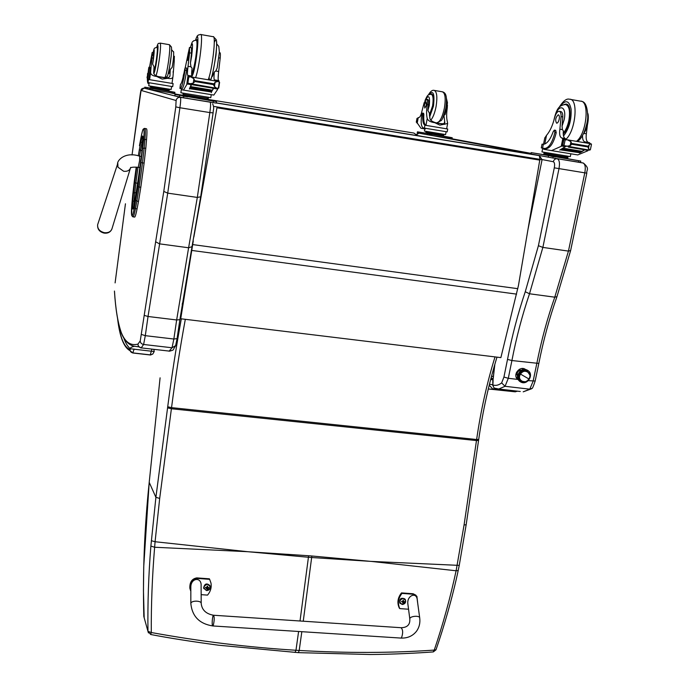 <?xml version="1.0" encoding="UTF-8"?>
<svg xmlns="http://www.w3.org/2000/svg" width="689" height="689" viewBox="0 0 689 689"><rect width="100%" height="100%" fill="white"/><g stroke="black" fill="none" stroke-linecap="round" stroke-linejoin="round"><path stroke-width="1.03" d="M216.337 102.876L535.198 154.87L539.289 155.628L539.978 159.348L542.071 159.659L539.289 155.628L216.329 102.971M176.815 94.307L183.903 95.461L184.049 94.445M207.243 99.276L413.917 133.063L417.388 135.655M140.806 187.236L144.113 163.104L142.477 162.862L139.169 187.003L140.806 187.236L138.515 201.377L136.887 201.154L139.169 187.003L138.007 186.753L134.355 207.983C133.253 213.616 132.452 216.148 131.943 215.562L131.711 215.175C131.28 214.15 131.332 210.489 131.875 204.202L136.233 167.134L134.183 182.172M146.516 128.791L144.63 128.412L146.516 128.791C147.084 129.317 147.093 132.934 146.542 139.652L144.914 139.402C145.465 132.684 145.465 129.067 144.905 128.542L143.691 129.454C144.208 129.954 144.208 133.39 143.674 139.772L138.007 186.753M134.355 207.983L137.033 209.025L138.515 201.377M142.933 148.281L145.81 148.161L146.542 139.652M137.033 209.025C136.052 214.021 135.277 216.708 134.708 217.095L134.527 217.069M145.81 148.161L144.113 163.104M213.082 112.884L209.835 112.574L197.312 197.424L200.68 196.804L213.099 112.936M210.128 102.161L180.389 97.321L144.122 88.132L141.073 90.405L176.108 100.516C176.668 98.243 178.089 97.175 180.389 97.321C180.914 98.139 180.759 101.619 179.915 107.751L175.79 106.881L163.784 191.43L167.728 193.144L179.915 107.751L209.835 112.574C210.696 106.476 210.791 103.005 210.128 102.161L209.43 101.998M115.106 282.869L125.45 203.78M179.846 319.679L176.66 319.963L148.032 316.492L167.72 193.144L197.312 197.424L188.605 247.773L159.452 243.837L155.645 241.761L140.246 340.866C140.332 342.821 141.452 344.026 143.613 344.474L145.301 335.664L141.452 334.449M191.99 246.679L188.605 247.773L176.66 319.963L173.852 339.022L177.047 338.635M140.246 340.866L138.007 344.078L138.067 345.258L138.894 346.851L141.116 347.997L143.613 344.474L172.035 347.764L169.072 351.209M138.007 344.078C130.764 346.059 125.226 342.312 121.393 332.847L121.367 333.218C124.502 340.771 128.852 345.129 134.407 346.274L138.894 346.851M177.047 338.781L175.626 345.628L172.035 347.764L173.852 339.022L145.301 335.664L148.032 316.492L144.156 315.355M179.863 319.722L191.964 246.998M518.602 380.035L517.422 379.148C512.28 374.446 520.453 365.067 525.707 369.64M517.62 377.072L516.216 377.262M522.193 368.503L522.546 369.855M535.155 381.06C533.364 386.408 532.313 388.846 532.02 388.363L529.781 389.173L505.054 386.305L508.301 378.295L503.935 377.064L501.644 382.912L505.054 386.305L498.741 389.009L520.273 391.49M542.872 247.411L558.951 168.788C559.993 163.138 559.416 159.788 557.229 158.746C555.231 158.634 553.913 159.633 553.284 161.717C554.602 162.371 554.938 164.413 554.283 167.84L538.41 245.706L542.872 247.411L568.451 251.106L570.63 250.529L556.953 296.666L554.774 297.183L529.505 293.772L525.259 291.74C517.939 313.469 512.022 336.017 507.517 359.391L503.935 377.064M555.119 158.349L583.411 163.06C590.18 168.917 586.287 169.744 586.804 173.163L554.283 167.84M501.644 382.912C498.552 385.28 495.606 385.943 492.807 384.91L493.014 383.024L492.549 384.867L494.151 388.062L495.253 388.484M556.953 296.658C549.426 318.068 543.38 340.332 538.824 363.43L511.91 360.545L507.517 359.391M494.426 365.678L493.221 378.606L494.857 364.205M492.962 378.537L492.868 379.294L493.221 378.606M492.824 380.311L493.126 379.329M493.212 376.358L491.515 376.177M491.481 376.332L493.195 376.547M491.111 377.718L492.928 378.838M490.981 378.218L492.885 379.183M490.646 379.51L492.824 379.768M489.431 384.281L492.566 384.677M494.349 388.174L493.023 389.285L514.752 391.783L515.932 390.99M489.216 385.168L493.023 389.285L488.277 389.035M491.197 389.147L515.622 391.791M518.18 379.286L517.473 379.2M134.441 346.283L134.364 346.274C131.349 347.015 129.997 347.842 130.316 348.755L154.215 351.536L153.845 349.332M249.28 551.82L308.646 555.747L308.431 557.263L247.696 551.7L154.629 547.247C152.226 576.435 151.115 604.864 151.287 632.528L147.971 631.331C147.575 603.642 148.54 575.229 150.874 546.093L155.903 497.329L149.22 482.378C144.466 527.412 142.666 572.094 143.812 616.422L143.803 616.276M150.667 634.483L151.287 632.528C200.37 641.442 248.591 647.359 295.969 650.261L295.013 652.449M151.304 540.701L155.085 541.735L154.629 547.247L150.874 546.093M369.64 561.277L311.876 555.997L311.661 557.522L371.147 561.397L456.109 570.776C450.244 598.018 442.958 624.458 434.251 650.089L435.999 649.753C443.923 626.981 452.475 597.449 458.194 570.535M433.148 651.923L434.251 650.089C391.481 653.069 346.464 653.189 299.198 650.459L295.969 650.261L298.604 631.486M167.573 407.854L167.711 406.768L171.544 407.638L159.684 498.431L155.903 497.329L167.573 407.854L171.397 408.758L476.478 440.572L464.067 524.992L456.109 570.776L458.202 570.475L459.236 565.445M193.282 240.952L180.725 318.757L500.877 357.617L518.455 285.487L539.763 160.115L216.966 107.76L193.85 237.042M196.804 220.549L216.966 107.76M193.178 240.823L180.725 318.757M217.087 107.794L539.763 160.115M173.094 61.528L174.188 61.709L172.999 76.358C172.887 78.374 171.148 79.02 167.789 78.313L162.156 79.071L156.73 76.47L167.789 78.313M156.73 76.47C152.682 75.979 150.65 74.584 150.615 72.293L151.907 57.936L153.32 58.177L153.587 52.709L152.829 55.413M153.07 52.622C154.431 47.395 154.569 49.427 153.501 58.729L152.631 64.094L154.026 66.816L153.673 72.801C154.017 75.222 156.834 76.703 162.139 77.254C167.022 78.374 169.632 77.874 169.959 75.756L170.261 69.546L168.891 73.499M173.154 83.602L148.454 79.493C148.032 78.624 148.178 74.937 148.893 68.418L148.927 67.203L148.566 68.917C147.515 77.056 147.239 81.595 147.739 82.525L172.715 86.642L173.103 83.593M173.189 71.268L173.111 72.474M149.177 82.775L149.074 83.515L147.902 83.291L147.661 82.465M147.489 81.388L147.317 78.598M166.712 76.996L166.6 77.779M148.945 67.203L150.064 67.393L150.03 68.607C149.315 75.127 149.177 78.813 149.599 79.683L150.615 72.293M147.412 77.848L147.558 73.585M168.469 89.923L168.349 90.75L160.554 89.501L151.141 87.882L151.244 87.09M151.89 88.054L152.011 87.219M160.554 89.501L160.666 88.666M169.434 89.243L169.322 90.044L150.34 86.917M147.015 77.564L148.006 73.422M147.42 77.831L147.653 73.361M174.188 61.709L174.369 56.257L173.654 56.136M149.513 67.298L152.183 52.467L151.907 57.936M171.57 86.461L171.148 89.492L148.738 85.815L149.048 83.515M166.282 90.681L174.894 92.3L174.739 93.42L150.193 89.424L144.647 88.27L144.793 87.176L152.975 88.502M174.739 93.42L174.894 92.3L144.793 87.176M153.268 88.752L149.47 88.132L153.268 88.76M172.491 91.895L168.719 91.275L172.491 91.913M150.71 88.149L147.007 87.537L150.702 88.158M166.299 90.69L169.572 91.241L166.333 90.715M153.819 71.217L154.052 71.639C154.767 70.752 155.662 66.609 156.748 59.22C157.738 51.554 157.962 47.446 157.419 46.878L157.652 47.317M152.631 64.094L153.32 58.177M172.104 67.367L170.261 69.546M151.046 58.556L150.857 61.838L151.752 55.232L151.046 58.556M189.587 47.463L191.525 47.799L191.533 53.156L189.587 52.829L189.484 47.446L185.212 67.849M184.135 72.362L183.231 76.135M180.466 84.308L179.915 88.407L180.613 88.502C181.922 87.115 183.403 81.018 185.048 70.226L185.126 67.832L184.661 69.503C183.024 78.468 181.663 83.395 180.552 84.273L179.967 88.416M191.318 84.084L191.163 84.635L187.132 83.963L183.515 90.095L213.823 95.073L217.655 89.415L217.216 88.356M213.668 88.313L211.196 92.248M213.306 88.252L212.272 90.397M191.74 84.153L189.449 89.027L191.163 84.635M212.126 90.879L212.307 90.181L190.775 86.616L190.612 87.331L212.1 90.56M211.721 91.611L211.893 90.957L190.405 87.4L190.25 88.063L211.695 91.301M211.325 92.274L211.489 91.646L190.043 88.114L189.897 88.735L211.299 91.964M214.856 80.889L214.787 79.993L218.964 80.691L218.103 81.44M218.663 87.985L216.751 88.295L214.46 86.564L213.444 84.626L194.961 81.543L193.299 83.05L193.919 78.727L190.689 76.849L187.942 77.03L189.484 76.987M188.631 83.343L216.751 88.304M193.299 83.05L190.026 83.869M213.444 84.626L215.097 82.258L218.034 81.423L218.869 81.931M193.919 78.727L194.961 81.543M185.16 67.841L186.685 68.099L186.616 70.493C184.962 81.285 183.472 87.365 182.146 88.752L180.492 88.519M218.43 73.456L218.146 78.718M211.334 92.627L211.428 91.981M189.449 89.027L189.587 88.097M214.787 79.993L214.391 79.864C213.857 79.218 213.848 76.582 214.374 71.94L212.246 76.522M217.793 88.209L218.74 88.02L219.584 82.37M207.389 98.277L207.225 99.388L183.903 95.487M185.263 95.797L185.427 94.686M197.02 97.769L197.183 96.649L182.998 94.229M208.509 97.338L208.354 98.398L197.183 96.649M192.377 84.256L192.377 84.781L192.515 84.282L214.262 87.891L214.107 88.39L214.107 87.865M190.043 88.114L189.897 88.735M190.405 87.4L190.25 88.063M190.775 86.616L190.612 87.331M186.952 83.059L187.83 76.712M189.587 52.829L188.028 66.316C187.365 71.596 187.262 74.627 187.735 75.402L189.346 76.961M214.391 79.864L218.559 80.561C217.965 79.769 218 76.746 218.671 71.492L220.196 58.083L218.895 57.859M220.196 58.083C220.514 54.569 220.42 52.769 219.929 52.7L219.352 52.605M187.882 76.72L188.045 75.523L191.947 76.109C191.499 75.48 191.542 72.836 192.067 68.177L190.956 66.816L188.028 66.316M187.132 83.963L188.192 83.3M183.515 90.095L181.353 89.682L181.491 88.674M211.239 94.651L210.8 97.666L180.862 92.757L181.448 88.666M204.125 99.182L216.51 101.584L216.312 103.092L183.541 97.778L174.817 95.909L175.023 94.453L186.633 96.322M216.535 101.593L175.023 94.453M204.142 99.19L207.983 99.853L204.185 99.25M178.167 94.979L183.093 95.788L178.167 94.979M208.431 100.258L213.487 101.085L208.431 100.258M182.619 96.047L187.718 96.882L182.619 96.047M196.296 40.186L196.744 39.712C199.448 37.973 194.376 74.042 191.938 73.956L191.637 73.835M218.671 71.492L215.769 71.01L214.374 71.94M215.769 71.01L217.147 67.996L219.369 52.2L218.792 46.378L216.699 43.924M191.533 53.156L190.44 63.009L190.956 66.816M188.726 55.809L188.872 51.27C188.243 51.296 186.908 60.865 187.597 60.408L188.726 55.809M447.083 107.966L447.256 108.001C446.42 113.719 446.455 118.31 447.368 121.781L447.635 123.495L439.875 125.131L434.75 122.676L444.689 124.33M434.75 122.676C430.556 122.142 428.05 120.73 427.232 118.422C426.379 114.951 426.37 110.343 427.214 104.599L428.48 104.814C428.885 101.559 428.61 99.767 427.654 99.449L426.534 99.259M425.414 99.922C428.799 94.272 430.1 96.115 429.307 105.46L427.903 110.438L429.325 113.048L429.979 118.878C431.219 121.324 434.311 122.806 439.255 123.314C442.708 124.063 444.569 123.839 444.818 122.633L443.931 115.494L443.354 116.579M424.407 128.12L447.195 131.875L447.729 129.007L424.932 125.209L424.407 128.12L423.313 127.93C421.134 126.767 420.626 122.341 421.797 114.641L422.564 113.082L422.839 114.288C422.391 120.515 423.089 124.158 424.932 125.209M425.432 128.292L425.302 128.998L420.945 128.249L417.25 123.004M427.214 104.599C427.619 101.343 427.344 99.552 426.388 99.233L424.131 102.79L421.797 111.782C420.979 115.304 419.997 117.233 418.852 117.569L418.206 117.75M418.068 118.189L417.388 118.25M422.607 113.091L423.58 113.254L423.856 114.46C423.416 120.687 424.123 124.321 425.966 125.381L427.232 118.422M417.276 122.547L416.406 122.203L417.388 118.215M417.241 122.745L416.406 122.203M443.647 135.061L443.501 135.836L437.541 134.889L425.931 132.908L426.069 132.15M428.704 133.416L428.842 132.632M437.541 134.889L437.679 134.105M443.957 134.321L443.819 135.078L425.88 132.116L426.017 131.358M417.086 118.405L417.965 118.749M416.63 122.444L417.431 118.663M447.256 108.001L447.437 105.021M446.11 131.702L445.576 134.57L424.407 131.065L424.803 128.912M440.908 135.673L452.225 137.731L452.027 138.773L430.461 135.259L417.25 132.865L417.439 131.832L428.308 133.606M452.225 137.731L417.439 131.832M432.279 134.45L428.782 133.873L432.27 134.467M449.547 137.275L446.067 136.706L449.547 137.292M422.951 132.744L419.541 132.185L422.943 132.762M429.445 115.692L432.916 106.011C434.001 98.768 433.493 94.746 431.4 93.937L430.487 94.238M427.903 110.438L428.48 104.814M446.429 98.355L447.471 102.842L445.232 114.348L443.931 115.494M424.398 104.849L424.794 108.061C426.379 106.028 426.741 103.944 425.88 101.834L424.398 104.849M559.399 111.325L560.708 111.549C562.155 111.782 562.844 113.564 562.775 116.889L561.096 116.605C561.165 113.272 560.476 111.497 559.029 111.256C557.186 111.558 555.687 113.797 554.533 117.957C552.604 125.605 549.925 131.401 546.515 135.363L544.758 138.067M543.302 144.302L542.045 144.139L541.287 147.902L544.904 148.488C549.133 147.687 552.449 142.347 554.86 132.452L554.361 130.126L553.233 131.565C550.296 139.669 546.997 143.915 543.337 144.302L542.562 148.126M565.669 146.111L565.273 146.636L561.793 146.059L551.51 150.615L577.77 154.93L587.898 150.745L588.044 149.875M584.754 149.814L581.947 151.64M581.482 151.899L580.879 152.217M580.396 152.458L579.837 152.725M584.444 149.763L582.024 151.365M566.151 146.249L559.778 150.073L565.273 146.636M581.671 151.933L582.033 151.313L563.413 148.23L563.068 148.858L581.507 151.614M580.612 152.502L580.965 151.916L562.379 148.85L562.035 149.435L580.448 152.183M579.57 153.001L579.914 152.45L561.354 149.392L561.027 149.944L579.406 152.691M586.02 142.115L589.62 142.718L589.276 143.484M587.424 124.976L586.382 133.666C585.719 138.541 586.382 141.469 588.372 142.451L584.754 141.848L586.003 142.115L586.46 143.019M591.463 144.483L590.395 149.694L589.62 150.133L587.795 146.929L571.844 144.268L570.139 145.637L570.957 141.658L567.469 139.841L563.352 139.471L562.181 145.336L564.997 145.81M564.911 145.767L589.62 150.133M570.139 145.637L566.547 146.309M587.795 146.929L589.233 144.716L591.084 143.786L591.489 144.466M570.957 141.658L571.844 144.268M554.464 130.143L555.713 130.35L556.212 132.676C553.801 142.571 550.477 147.911 546.239 148.712L544.482 148.454M584.754 141.848C583.195 141.219 582.455 139.118 582.524 135.552M567.882 157.273L567.667 158.306L560.639 157.195L543.785 154.31L543.983 153.302M548.599 155.189L548.806 154.155M560.639 157.195L560.855 156.162L543.914 153.285L544.112 152.303M568.132 156.291L567.925 157.273L560.855 156.162M568.192 146.585L568.339 147.093L568.658 146.662L587.433 149.78L587.114 150.211L586.959 149.702M561.354 149.392L561.027 149.944M562.379 148.85L562.035 149.435M563.413 148.23L563.068 148.858M561.096 116.605L559.873 129.188C559.21 134.088 559.821 137.025 561.716 137.989L564.446 139.652M562.93 138.256L565.359 138.601C563.619 137.791 562.947 135.216 563.344 130.867L562.405 129.618L559.873 129.188M561.793 146.059L563.008 145.474M551.51 150.615L543.707 149.28L543.897 148.35M570.888 153.802L570.311 156.61L541.967 151.907L542.725 148.152M563.929 158.022L580.775 161.088L580.491 162.466L552.862 157.988L530.9 153.974L531.176 152.631L547.255 155.24M580.775 161.088L531.176 152.631M534.793 153.251L539.263 153.983L534.793 153.251M573.308 159.848L577.907 160.606L573.308 159.848M550.942 156.196L555.558 156.963L550.942 156.196M564.067 104.521L565.841 104.073C572.671 103.445 570.587 127.568 563.232 133.985M586.382 133.666L583.583 133.537M583.876 133.244L584.41 132.495C588.716 125.794 588.733 115.149 587.812 113.435M562.775 116.889L562.06 126.104L562.405 129.618M559.218 119.188C559.632 116.553 559.322 115.089 558.279 114.787C555.489 117.535 554.955 120.351 556.686 123.219C557.771 123.012 558.607 121.669 559.218 119.188M527.636 370.363C534.664 374.239 527.318 386.073 520.574 381.887L521.478 381.232C515.57 378.14 521.849 367.917 527.464 371.509L529.781 374.911L527.464 371.509C519.308 367.039 515.484 383.652 525.096 381.758L521.478 381.232L520.574 381.887C513.417 378.106 520.755 366.066 527.567 370.32L527.464 371.509L527.567 370.32L526.654 370.975C521.048 367.383 514.769 377.598 520.669 380.69M527.593 371.845L528.446 372.491C532.778 376.263 526.646 384.333 521.831 381.206L520.893 380.492C516.672 376.676 522.822 368.736 527.593 371.845L527.593 371.845M527.653 371.879L527.352 371.69C522.589 368.581 516.44 376.513 520.66 380.328L521.444 380.957C515.785 377.701 522.443 367.952 527.653 371.879M529.014 379.036L520.393 374.024C516.483 379.923 525.526 385.16 529.014 379.036C532.933 373.154 523.898 367.874 520.393 374.024L529.014 379.036M522.055 370.036C517.852 370.415 516.362 372.585 517.603 376.564C516.362 372.585 517.852 370.415 522.055 370.036M520.298 370.053L519.291 369.347L519.971 370.148M516.517 372.31L517.215 372.775L516.517 372.31M516.914 374.609L516.164 374.42M519.532 369.209L520.074 369.907M519.472 369.244L519.825 369.743M520.169 370.088L519.592 369.261M212.712 625.948L213.254 625.431C214.417 620.582 214.503 617.189 213.53 615.243C212.29 615.441 211.592 626.663 212.858 625.956L213.254 625.431C214.417 620.582 214.503 617.189 213.53 615.243C206.071 613.899 201.963 610.006 201.197 603.581C201.92 600.636 191.792 600.231 190.905 603.168L190.827 603.797M408.543 609.222L399.792 608.611C397.441 603.323 398.173 598.259 401.988 593.41L413.65 594.262L416.888 596.295L417.732 603.4M419.696 617.783L417.258 599.981C416.776 591.541 406.915 595.365 407.819 603.659L407.931 604.503M415.932 595.21L413.133 593.754L401.489 592.902C397.674 597.742 396.942 602.797 399.293 608.077L399.792 608.611M401.988 593.41L401.489 592.902M190.836 591.24L190.078 588.742C189.845 582.705 192.162 579.26 197.028 578.398L209.637 579.328L210.972 583.015C211.721 587.467 210.576 591.498 207.518 595.107L201.154 594.659M201.197 603.219L201.102 585.831C201.782 576.779 191.086 577.692 190.836 586.735L190.836 587.769M209.792 579.613L209.396 578.82L196.804 577.89C191.938 578.743 189.621 582.188 189.854 588.217L190.534 590.533M209.637 579.328L209.396 578.82M400.257 603.521L399.784 602.944C399.336 598.724 401.015 597.38 404.813 598.905M402.29 604.451C398.836 602.16 399.129 600.136 403.168 598.371C406.622 600.662 406.329 602.694 402.29 604.451M403.478 600.085L402.333 601.54L401.446 601.419L402.755 602.358L402.996 603.418L404.684 601.652L403.633 601.488L403.082 600.162M404.632 602.048L403.504 601.549L402.686 602.22M402.212 601.523L402.643 602.177M203.91 588.716L203.617 587.855C204.667 583.574 206.795 582.842 209.973 585.65M206.622 590.551C202.859 588.156 203.134 586.055 207.458 584.238C211.222 586.623 210.937 588.733 206.622 590.551M207.63 585.994L206.373 587.502L205.468 587.381L207.165 589.457L208.965 587.631L207.639 587.278L207.63 585.994L207.182 586.253M206.881 588.552L207.165 589.457M205.882 587.441L205.417 587.795M207.613 587.2L207.32 586.27M206.528 587.502L206.838 588.354M207.019 588.552L207.837 587.519M247.696 551.7L155.085 541.735L159.684 498.431M371.147 561.397L459.244 565.393L466.16 524.76M213.521 106.356L539.978 159.348L539.444 161.967M139.548 156.145L140.522 150.391L139.367 149.53L138.3 155.903M142.089 150.624L140.522 150.391L141.977 142.64L140.814 141.788L139.367 149.53M136.732 167.177L134.622 182.723L135.862 182.981L137.998 167.298M142.778 142.769L141.977 142.64L143.028 138.179M143.002 137.154L142.502 135.991L140.814 141.788M134.622 182.723L133.451 192.98L134.768 192.619L135.862 182.981L137.921 183.283M142.985 137.016L142.502 135.991M133.451 192.98L132.71 201.317L134.028 200.964L134.768 192.619L136.517 192.868M142.744 143.174L142.778 136.155M132.71 201.317L132.607 208.638L133.606 207.63M133.787 206.941L134.028 200.964L134.984 201.102M142.003 151.649L142.752 143.071M132.607 208.638L132.839 209.008L133.442 208.138M132.839 209.008C133.184 209.361 133.718 207.656 134.458 203.892L140.806 162.165L142.752 143.079C143.329 133.795 142.821 137.628 142.804 136.405L142.993 137.189M133.39 208.328L135.948 196.064M139.471 145.594L140.892 138.007C141.994 132.193 142.838 129.299 143.415 129.317L143.691 129.454M132.615 195.969L131.875 204.202L131.702 215.321L132.167 216.182M143.674 139.772L144.914 139.402L144.173 147.911L142.477 162.862L141.305 162.63M144.544 128.404L143.415 129.317M144.38 128.404L143.269 129.093C142.778 130.996 143.579 125.682 140.892 137.989L139.454 145.706M135.819 200.335L136.887 201.154L135.423 208.801C134.441 213.797 133.675 216.484 133.106 216.871L134.708 217.095M131.943 215.562L132.624 216.699M132.917 216.828L131.711 215.175M117.81 163.302L117.948 167.177L123.641 171.26C127.181 171.673 129.472 170.562 130.522 167.918M130.35 168.392L112.126 228.283C111.118 231.59 108.526 233.054 104.349 232.675C99.586 231.409 97.347 228.739 97.649 224.683L117.543 164.12C117.001 160.236 125.295 151.365 139.712 156.179L139.566 160.787L138.239 167.324M111.859 229.179C110.386 232.219 107.811 233.528 104.142 233.115C99.44 231.909 97.278 229.101 97.649 224.683L97.967 223.718M169.503 92.576L182.499 95.642M144.122 88.132L144.656 88.218M176.108 100.516L175.79 106.881M143.346 88.114C141.521 89.389 141.262 87.417 140.229 94.419L132.038 154.999L141.073 90.405M125.088 206.511L125.441 203.806M163.784 191.43L155.645 241.761M115.097 282.903L125.088 206.502M114.495 291.895L114.443 291.18C115.588 309.447 117.897 323.442 121.367 333.192M121.393 332.847C117.914 323.227 115.606 309.292 114.46 291.051M517.68 379.398L508.301 378.295L511.91 360.545C516.371 337.464 522.236 315.2 529.505 293.772L542.854 247.403M568.434 251.106L554.774 297.183C547.307 318.473 541.313 340.599 536.791 363.559L533.122 381.206L529.781 389.173L523.192 391.826L531.538 388.794M538.815 363.473L535.164 381.017L528.342 380.647M418.826 133.158L416.759 134.691M417.293 135.475L422.908 136.56M542.088 159.555L553.284 161.717M530.926 153.862L432.201 135.544M451.76 138.739L531.03 153.363M580.276 162.449L582.911 162.931C585.202 163.991 585.822 167.332 584.772 172.948L568.451 251.106M538.41 245.706L525.259 291.74M495.727 388.622L498.741 389.009L494.151 388.062L492.549 384.867M493.014 383.024L493.091 379.768M123.753 337.929C125.544 343.036 127.732 346.636 130.316 348.755L129.928 350.598L132.822 352.897C130.919 352.484 129.971 351.312 129.98 349.383M154.207 351.554L152.803 354.025L150.056 354.956L132.684 352.975M150.099 354.956L150.969 354.93M151.942 349.108L150.254 354.878L132.822 352.897L134.114 349.09M129.851 349.444C123.986 347.092 119.955 337.154 117.767 319.61M303.246 621.211L311.661 557.522L308.431 557.263L300.016 620.996M183.153 303.1L182.163 304.297M160.089 377.83L149.203 482.378L143.725 566.797L143.45 590.792L144.173 617.792M167.711 406.768C171.647 376.34 176.177 347.032 181.31 318.826M159.839 380.276L160.081 377.916M149.203 482.378L159.831 380.345M185.315 319.317C180.096 347.601 175.506 377.038 171.544 407.638L476.633 439.513L476.478 440.572L478.554 440.478L478.7 439.479M143.812 616.422L147.971 631.4L143.812 616.422M148.445 632.915L147.971 631.4L150.702 634.491C168.194 637.893 190.81 641.468 218.534 645.214L298.234 652.638M311.876 555.997L308.646 555.747M301.834 631.692L299.198 650.459L298.363 652.647L370.182 654.507C392.437 654.395 419.816 652.965 433.338 651.906L435.982 649.813M495.012 356.911C486.899 383.17 480.776 410.704 476.633 439.513L478.709 439.444C482.834 410.747 488.932 383.317 496.984 357.152M478.554 440.512L466.169 524.699L464.067 524.992M191.835 250.443L516.595 294.125M192.739 244.586L517.809 288.682M148.454 79.493L148.032 82.577M147.644 73.766L147.3 78.667L147.963 73.869M148.893 68.418L150.03 68.607M169.838 76.419L169.968 75.514M172.414 91.913L172.25 93.032M154.577 88.847L164.74 90.509M144.802 87.176L144.647 88.27M147.36 87.796L147.205 88.915M150.34 88.295L150.193 89.424M153.759 73.559C154.577 72.741 155.619 67.961 156.903 59.211C158.418 46.654 158.375 42.64 156.782 47.188C158.444 41.624 158.392 44.053 160.158 43.106C160.899 43.855 160.606 49.35 159.28 59.573C158.057 67.996 156.954 73.379 155.964 75.721M164.766 77.633L164.8 77.624C165.834 76.47 167.091 70.976 168.555 61.14C169.882 50.934 170.14 45.448 169.33 44.69L160.261 43.123M153.061 52.622C154.551 46.74 154.095 49.367 154.646 48.092L157.109 47.222C157.626 47.765 157.411 51.753 156.446 59.176C155.404 66.342 154.534 70.347 153.845 71.217L153.768 71.2M169.33 68.788L171.328 54.689M217.629 89.019L213.65 88.356M218.964 80.708L218.792 81.862L218.947 80.734M187.908 82.964L188.752 77.108M213.564 83.774L195.082 80.691M214.46 86.564L215.097 82.258M186.616 70.493L185.048 70.226M218.525 88.295L217.853 88.192M218.404 88.028L219.266 82.206M187.107 82.809L187.942 77.03M191.947 76.109L187.735 75.402M186.788 84.299L186.96 83.093M189.415 77.004L187.856 76.746M183.162 76.953L183.498 74.601M175.032 94.453L174.825 95.909M179.657 95.564L179.441 97.08M183.756 96.262L183.541 97.778M213.332 101.094L213.108 102.601M195.573 40.134C200.783 23.374 196.219 70.123 192.033 76.152M192.007 76.186L191.025 76.014M214.288 42.382C221.272 26.544 211.015 94.651 209.06 77.211M200.835 34.536L213.142 36.698C216.363 34.571 212.264 70.321 208.19 79.778M195.53 40.134C198.01 33.554 197.209 36.672 198.199 35.07L200.542 34.484C203.531 32.314 199.405 68.142 195.555 77.668M190.457 47.619C192.696 40.418 193.101 43.243 191.654 56.085L190.44 63.009M190.431 47.61C192.679 39.54 192.567 42.46 193.566 40.797L196.305 40.186C197.364 40.84 197.209 46.344 195.848 56.705C194.315 66.54 192.92 72.095 191.654 73.37L192.377 73.49M417.189 123.348L418.24 117.543M422.839 114.288L423.856 114.46M444.241 123.503L444.638 121.324M416.664 122.427L417.284 122.53M416.612 122.504L417.267 122.608M416.819 122.065L417.345 122.151M417.422 118.275L418.034 118.37M450.468 137.447L450.279 138.506M427.826 133.614L441.158 135.819M417.551 131.857L417.37 132.882M427.352 133.649L427.163 134.708M430.651 134.209L430.461 135.259M429.609 117.052L433.476 106.072C434.837 93.403 433.243 89.648 428.704 94.806M430.737 120.265C433.028 117.535 434.819 112.936 436.094 106.468C437.541 96.813 436.869 91.439 434.061 90.362C432.192 89.923 430.289 91.482 428.351 95.048M436.533 122.797L436.835 122.849C439.909 122.091 442.441 117.104 444.439 107.889C445.886 98.243 445.18 92.877 442.321 91.792L434.44 90.431M425.001 100.585C427.886 94.083 428.058 94.858 431.099 94.255C433.131 95.039 433.614 98.94 432.563 105.96L429.393 115.054M588.26 149.909L588.148 150.409L584.703 149.857M564.024 145.379L565.126 139.988M587.958 146.146L572.008 143.484M588.406 148.678L589.233 144.716M556.212 132.676L554.86 132.452M590.361 149.754L591.481 144.389M562.732 145.138L563.817 139.824M565.359 138.601L561.716 137.989M561.216 146.326L562.87 138.248M565.953 139.927L563.43 139.505M544.766 144.027L546.515 135.363M531.434 152.682L531.167 154.026M548.513 155.809L548.229 157.195M553.146 156.592L552.862 157.988M578.76 160.77L578.476 162.165M560.045 106.502C565.488 99.397 569.174 100.275 571.103 109.138C571.586 119.955 569.062 128.903 563.516 135.974M570.492 99.405L580.405 101.145C589.948 100.327 586.735 133.632 576.495 141.348M559.003 107.579C563.034 101.068 566.53 98.286 569.502 99.233C579.027 98.372 575.461 132.546 565.256 139.781M554.938 116.536C558.452 103.117 567.193 105.899 564.127 119.826L562.06 126.104M553.723 120.98C556.626 107.665 559.511 105.322 565.436 104.513C569.243 105.615 570.38 110.955 568.856 120.541C567.641 126.113 565.755 130.324 563.206 133.184M413.65 594.262L413.133 593.754M400.671 638.057L400.938 638.074C407.578 638.333 412.797 636.007 416.604 631.115C419.282 627.309 420.324 622.959 419.73 618.076C420.014 615.174 409.611 616.044 409.809 618.894L407.819 603.659M190.836 586.735L190.827 603.435C192.119 616.371 199.457 623.881 212.858 625.956L400.938 638.074L401.575 637.583C403.151 632.941 402.979 629.651 401.058 627.713C407.285 627.601 410.205 624.665 409.809 618.894M197.028 578.398L196.804 577.89M405.657 601.747L405.278 599.464C401.463 597.406 399.698 598.629 399.973 603.142L403.013 604.417M403.918 602.108L403.504 601.549M402.264 601.988L401.902 601.488M403.22 602.686L402.703 602.255M206.554 590.568C209.112 590.361 210.343 589 210.266 586.494C207.329 582.937 205.141 583.454 203.703 588.044L206.554 590.568M208.087 588.096L207.906 587.562M207.587 586.933L207.251 586.485M206.312 587.975L206.149 587.476M207.346 588.699L207.019 588.251M542.071 159.659L527.929 229.756M142.012 151.554L135.922 196.184M134.183 182.189L132.615 195.9M130.686 167.358L130.497 167.935C131.349 167.16 133.942 166.962 138.282 167.332L140.074 167.522M141.512 156.524L139.755 156.188M213.108 112.91C213.245 108.681 214.563 108.543 212.668 103.841M200.671 196.865L191.998 246.791M138.067 345.258C138.429 346.472 139.6 347.359 141.581 347.919L169.649 351.149C175.118 349.59 172.284 350.27 175.273 346.395M179.846 319.808L177.064 338.687M525.535 369.605L524.432 368.899M416.457 134.364L418.766 133.141M492.868 379.294L492.764 382.972M586.804 173.18L570.63 250.529M488.294 388.966L514.829 391.783L517.577 391.18M117.604 318.766C119.731 336.809 123.839 347.42 129.928 350.598L132.744 352.957L150.168 354.947L152.7 354.12M183.326 302.023L182.327 303.238M169.899 76.229L169.959 75.756M150.443 86.116L150.34 86.926M153.587 52.709L152.217 52.476M172 83.403L172.905 76.987M153.449 88.313L152.837 88.536M159.228 76.703L164.8 77.624L166.841 76.858C167.229 74.86 167.091 81.431 170.528 61.519C171.466 54.448 171.768 49.634 171.44 47.05L169.451 44.716M153.725 71.191L154.31 71.294M168.934 73.49L168.245 73.577M172.078 67.539C174.024 58.436 173.757 50.099 173.499 51.916L171.621 49.763M191.068 76.918L217.75 81.371M180.613 88.502L182.146 88.752M183.145 93.17L182.99 94.247M192.377 84.781L214.107 88.39M186.926 83.093L188.7 83.386M218.826 81.888L219.429 81.991M183.041 77.487L183.403 74.963M203.823 98.846L204.185 99.294M186.435 96.382L187.115 96.107M213.469 36.767L216.096 39.523C216.501 40.367 217.095 43.398 215.984 55.18C213.116 72.224 211.213 80.544 210.283 80.131M190.896 75.997L191.111 76.918M212.384 76.488L211.79 76.6M197.243 40.35L196.52 40.22M418.18 117.569L417.164 123.185M416.966 118.43L416.294 122.142M446.644 128.817L447.592 123.744M428.773 133.425L428.196 133.64M442.734 91.87C445.016 92.877 447.695 94.195 445.835 108.147C443.587 116.407 441.976 120.566 441.02 120.635L436.835 122.849M432.356 94.479L431.374 94.307M589.724 142.899L589.586 143.536M567.9 139.91L590.938 143.768M544.904 148.488L546.239 148.712M562.991 145.129L563.464 145.207M568.339 147.093L587.114 150.211M563.378 139.471L566.039 139.919M543.5 144.302L544.818 137.757M563.576 157.66L563.981 158.1M547.109 155.292L547.764 155.034M566.582 104.203L565.841 104.073M581.473 101.343C585.478 101.739 587.579 107.131 587.76 117.535C587.545 121.643 586.279 126.707 583.953 132.744C581.809 137.171 579.656 140.091 577.511 141.521M567.753 104.917L566.151 104.633M523.752 371.431L522.865 371.5M519.282 376.745L519.549 377.581M517.603 376.573C516.294 372.525 517.784 370.346 522.073 370.036M516.957 374.954L515.915 374.256M213.676 615.251L401.058 627.713M189.854 588.217L190.078 588.742M399.784 602.944L402.238 604.494C405.21 603.986 406.226 602.307 405.278 599.464M203.617 587.855L206.588 590.594C209.129 590.387 210.352 589.017 210.266 586.494M207.639 587.278L207.268 586.83"/></g></svg>
